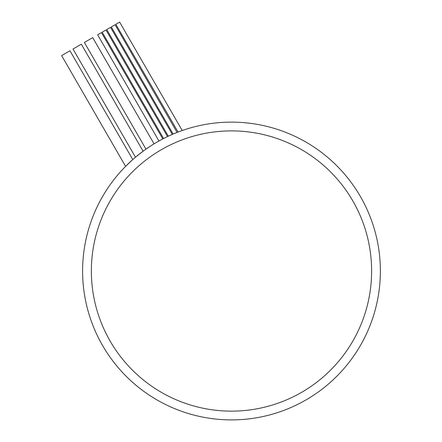 <?xml version="1.0" encoding="UTF-8"?>
<svg xmlns="http://www.w3.org/2000/svg" width="442" height="442" viewBox="0 0 442 442"><rect width="100%" height="100%" fill="white"/><g stroke="black" fill="none" stroke-linecap="round" stroke-linejoin="round"><path stroke-width="0.66" d="M135.473 157.225L143.114 151.197L135.473 157.225L73.002 49.023L81.345 44.206L143.114 151.197M125.583 166.369L132.777 159.562L125.583 166.369L61.626 55.593L69.969 50.775L132.777 159.562M145.976 149.142L149.971 146.429L145.976 149.142L84.378 42.454L92.721 37.636L154.048 143.854L151.523 145.429L154.048 143.854M159.518 140.683L161.816 139.44M161.142 139.799L160.258 140.28M164.258 138.175L166.153 137.235M165.932 137.34L165.054 137.777M172.33 134.39L110.533 27.354L106.737 29.542L168.319 136.197L172.33 134.39L169.772 135.528M169.7 135.556L169.424 135.683M177.071 132.434L115.08 24.73L111.29 26.918L173.137 134.042L176.629 132.606M177.231 132.368L175.176 133.191M174.397 133.512L173.866 133.733M178.789 131.771L179.574 131.478M371.617 271.659A140.125 140.125 0 0 0 231.492 130.887A140.125 140.125 0 0 0 91.361 270.802A140.125 140.125 0 0 0 231.061 411.143A140.125 140.125 0 0 0 371.617 271.659A140.125 140.125 0 0 1 352.843 341.08M158.954 140.998L97.638 34.796L101.433 32.609L162.811 138.921M163.59 138.517L102.19 32.172L105.981 29.984L167.524 136.572M178.054 132.047L115.843 24.288L119.633 22.1L182.226 130.517M380.374 271.697A148.882 148.882 0 0 0 380.374 271.018A148.882 148.882 0 0 0 231.492 122.13A148.882 148.882 0 0 0 82.604 270.786A148.882 148.882 0 0 0 231.033 419.9A148.882 148.882 0 0 0 380.374 271.697A148.882 148.882 0 0 0 380.374 271.018A148.882 148.882 0 0 0 231.492 122.13A148.882 148.882 0 0 0 82.604 270.786A148.882 148.882 0 0 0 231.033 419.9A148.882 148.882 0 0 0 380.374 271.697"/></g></svg>

